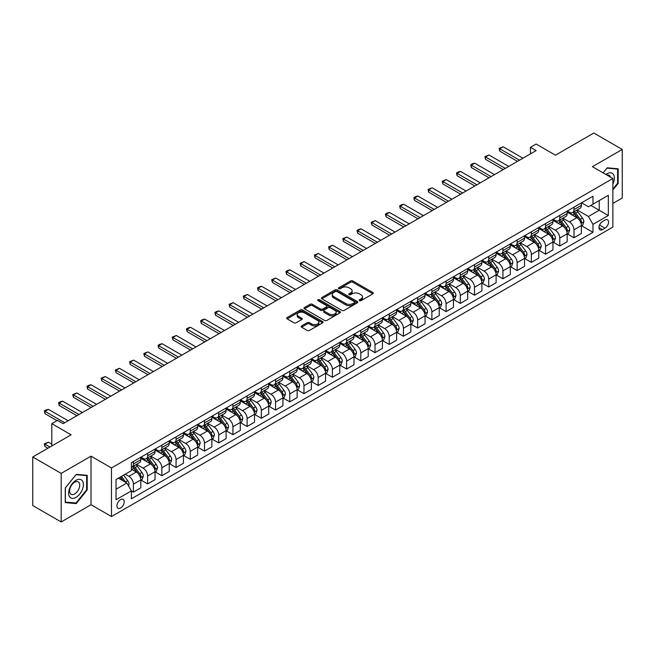 <?xml version="1.0" encoding="UTF-8"?>
<svg xmlns="http://www.w3.org/2000/svg" width="655" height="655" viewBox="0 0 655 655"><rect width="100%" height="100%" fill="white"/><g stroke="black" fill="none" stroke-linecap="round" stroke-linejoin="round"><path stroke-width="0.98" d="M359.48 300.67A1.105 0.639 0 0 0 361.044 300.67L372.9 293.825A1.58 0.909 0 0 0 373.358 293.178A1.58 0.909 0 0 0 372.9 292.539L352.816 280.938A1.58 0.909 0 0 0 350.581 280.938L338.725 287.782A1.105 0.639 0 0 0 338.398 288.233A1.105 0.639 0 0 0 338.725 288.691A1.105 0.639 0 0 0 340.289 288.691L341.82 287.799A5.052 2.915 0 0 1 348.959 287.799L350.638 288.765A5.052 2.915 0 0 1 352.112 290.828A5.052 2.915 0 0 1 350.638 292.891L349.099 293.776A1.105 0.639 0 0 0 348.779 294.226A1.105 0.639 0 0 0 349.099 294.676A1.105 0.639 0 0 0 350.662 294.676L352.202 293.792A5.052 2.915 0 0 1 359.341 293.792L361.011 294.758A5.052 2.915 0 0 1 362.493 296.821A5.052 2.915 0 0 1 361.011 298.885L359.48 299.769A1.105 0.639 0 0 0 359.153 300.219A1.105 0.639 0 0 0 359.48 300.67L359.48 299.769M120.577 508.01A5.142 2.972 120 0 0 123.942 503.474A5.142 2.972 120 0 0 123.148 499.356A5.142 2.972 120 0 0 120.577 499.609A5.142 2.972 120 0 0 117.22 504.145A5.142 2.972 120 0 0 118.006 508.264A5.142 2.972 120 0 0 120.577 508.01M301.587 325.912A1.58 0.909 0 0 0 301.128 326.558A1.58 0.909 0 0 0 301.587 327.197L307.228 330.456A1.58 0.909 0 0 0 309.455 330.456L322.628 322.849A1.58 0.909 0 0 0 323.087 322.211A1.58 0.909 0 0 0 322.628 321.564L302.536 309.962A1.58 0.909 0 0 0 300.301 309.962L287.136 317.569A1.58 0.909 0 0 0 286.677 318.215A1.58 0.909 0 0 0 287.136 318.854L293.948 322.784A1.58 0.909 0 0 0 296.175 322.784L301.808 319.534A1.58 0.909 0 0 0 302.274 318.887A1.58 0.909 0 0 0 301.808 318.248L298.434 316.299A4.225 2.44 0 0 1 297.198 314.572A4.225 2.44 0 0 1 299.802 312.32A4.225 2.44 0 0 1 304.403 312.853L317.634 320.483A4.225 2.44 0 0 1 318.87 322.211A4.225 2.44 0 0 1 316.259 324.462A4.225 2.44 0 0 1 311.657 323.93L309.455 322.661A1.58 0.909 0 0 0 307.228 322.661L301.587 325.912L301.587 327.197M612.867 203.443L622.25 198.023L622.25 149.446L593.823 133.039L555.456 155.194L536.126 144.034L530.444 147.318L536.126 150.601L63.167 423.662L57.476 420.379L51.794 423.662L51.794 445.981M61.177 473.385L61.177 521.961L91.02 504.727L91.02 456.158L61.177 473.385L32.75 456.977L71.125 434.822L51.794 423.662M91.02 456.158L111.481 467.973L612.867 178.496L612.867 227.072L111.481 516.541L111.481 467.973M622.25 149.446L592.407 166.681L612.867 178.496M341.935 310.421A1.58 0.909 0 0 0 344.162 310.421L357.335 302.815A1.58 0.909 0 0 0 357.794 302.168A1.58 0.909 0 0 0 357.335 301.529L337.243 289.928A1.58 0.909 0 0 0 335.008 289.928L321.842 297.534A1.58 0.909 0 0 0 321.384 298.172A1.58 0.909 0 0 0 321.842 298.819L341.935 310.421M318.436 300.907A1.105 0.639 0 0 1 319.558 301.063L319.558 299.753L339.978 311.543A1.58 0.909 0 0 1 340.444 312.189A1.58 0.909 0 0 1 339.978 312.836L326.812 320.434A1.58 0.909 0 0 1 324.577 320.434L304.493 308.841L310.126 305.607L310.126 304.297L304.493 307.547A1.58 0.909 0 0 0 304.026 308.194A1.58 0.909 0 0 0 304.493 308.841L304.493 307.547M310.126 305.607A1.58 0.909 0 0 1 312.361 305.607L312.361 304.297A1.58 0.909 0 0 0 310.126 304.297M312.361 304.297L320.508 308.996A1.58 0.909 0 0 0 322.735 308.996L326.477 306.843A1.58 0.909 0 0 0 326.935 306.196A1.58 0.909 0 0 0 326.477 305.549L317.994 300.653A1.105 0.639 0 0 1 317.667 300.203A1.105 0.639 0 0 1 318.355 299.613A1.105 0.639 0 0 1 319.558 299.753M61.177 521.961L32.75 505.554L32.75 456.977M605.024 220.047L602.526 221.488A4.986 2.874 120 0 0 599.268 225.885A4.986 2.874 120 0 0 600.029 229.88A4.986 2.874 120 0 0 602.526 229.627L605.024 228.186A4.986 2.874 120 0 0 608.282 223.797A4.986 2.874 120 0 0 607.521 219.802A4.986 2.874 120 0 0 605.024 220.047M581.55 202.813L588.427 206.784L592.971 204.163L592.971 196.222L131.377 462.717L131.377 470.658L116.033 479.525L116.033 499.74L131.377 490.882L131.377 498.823L592.971 232.32L592.971 224.378L588.427 216.502L577.12 209.977M592.971 204.163L608.323 195.296L608.323 215.52L592.971 224.378M91.02 504.727L111.481 516.541M530.444 147.318L530.444 153.884M590.81 205.408L599.227 210.263L599.227 200.553L608.323 195.296M588.427 216.502L599.227 210.263L608.323 215.52M116.033 489.236L126.833 483.005L118.416 478.142M131.377 490.947L133.423 492.126L133.423 484.184A6.435 3.717 -120 0 0 128.879 476.308L125.236 474.204M133.423 492.126L140.817 487.86L140.817 479.918A6.435 3.717 -120 0 0 136.265 472.042L131.377 469.217M140.989 480.082L147.637 483.922L147.637 475.98A6.435 3.717 -120 0 0 143.093 468.104L136.559 464.329M147.637 483.922L155.03 479.656L155.03 471.715A6.435 3.717 -120 0 0 150.478 463.838L140.817 458.254M155.194 471.878L161.851 475.718L161.851 467.776A6.435 3.717 -120 0 0 157.298 459.9L150.773 456.126M161.851 475.718L169.236 471.453L169.236 463.511A6.435 3.717 -120 0 0 164.692 455.626L155.03 450.05M169.408 463.675L176.064 467.514L176.064 459.564A6.435 3.717 -120 0 0 171.512 451.688L164.986 447.922M176.064 467.514L183.449 463.241L183.449 455.299A6.435 3.717 -120 0 0 178.905 447.422L169.236 441.847M183.621 455.462L190.269 459.302L190.269 451.36A6.435 3.717 -120 0 0 185.725 443.484L179.192 439.718M190.269 459.302L197.663 455.037L197.663 447.095A6.435 3.717 -120 0 0 193.11 439.218L183.449 433.643M197.835 447.259L204.483 451.099L204.483 443.157A6.435 3.717 -120 0 0 199.939 435.28L193.405 431.514M204.483 451.099L211.876 446.833L211.876 438.891A6.435 3.717 -120 0 0 207.324 431.015L197.663 425.439M212.048 439.055L218.696 442.895L218.696 434.953A6.435 3.717 -120 0 0 214.144 427.076L207.619 423.31M218.696 442.895L226.09 438.629L226.09 430.687A6.435 3.717 -120 0 0 221.537 422.811L211.876 417.227M226.253 430.851L232.91 434.691L232.91 426.749A6.435 3.717 -120 0 0 228.358 418.873L221.832 415.098M232.91 434.691L240.295 430.425L240.295 422.483A6.435 3.717 -120 0 0 235.751 414.607L226.09 409.023M240.467 422.647L247.115 426.487L247.115 418.545A6.435 3.717 -120 0 0 242.571 410.669L236.037 406.894M247.115 426.487L254.508 422.221L254.508 414.279A6.435 3.717 -120 0 0 249.964 406.403L240.295 400.819M254.68 414.443L261.329 418.283L261.329 410.341A6.435 3.717 -120 0 0 256.785 402.465L250.251 398.69M261.329 418.283L268.722 414.017L268.722 406.075A6.435 3.717 -120 0 0 264.17 398.191L254.508 392.615M268.894 406.239L275.542 410.079L275.542 402.129A6.435 3.717 -120 0 0 270.998 394.253L264.464 390.486M275.542 410.079L282.935 405.805L282.935 397.863A6.435 3.717 -120 0 0 278.383 389.987L268.722 384.411M283.099 398.027L289.756 401.867L289.756 393.925A6.435 3.717 -120 0 0 285.203 386.049L278.678 382.283M289.756 401.867L297.141 397.601L297.141 389.659A6.435 3.717 -120 0 0 292.597 381.783L282.935 376.207M297.313 389.823L303.969 393.663L303.969 385.721A6.435 3.717 -120 0 0 299.417 377.845L292.891 374.079M303.969 393.663L311.354 389.398L311.354 381.456A6.435 3.717 -120 0 0 306.81 373.579L297.141 368.004M311.526 381.619L318.174 385.459L318.174 377.517A6.435 3.717 -120 0 0 313.63 369.641L307.097 365.875M318.174 385.459L325.568 381.194L325.568 373.252A6.435 3.717 -120 0 0 321.015 365.375L311.354 359.791M325.74 373.415L332.388 377.255L332.388 369.314A6.435 3.717 -120 0 0 327.844 361.437L321.31 357.663M332.388 377.255L339.781 372.99L339.781 365.048A6.435 3.717 -120 0 0 335.229 357.171L325.568 351.588M339.953 365.212L346.601 369.052L346.601 361.11A6.435 3.717 -120 0 0 342.049 353.233L335.524 349.459M346.601 369.052L353.987 364.786L353.987 356.844A6.435 3.717 -120 0 0 349.442 348.968L339.781 343.384M354.159 357.008L360.815 360.848L360.815 352.906A6.435 3.717 -120 0 0 356.263 345.029L349.737 341.255M360.815 360.848L368.2 356.582L368.2 348.64A6.435 3.717 -120 0 0 363.656 340.756L353.987 335.18M368.372 348.804L375.02 352.644L375.02 344.702A6.435 3.717 -120 0 0 370.476 336.817L363.943 333.051M375.02 352.644L382.414 348.37L382.414 340.428A6.435 3.717 -120 0 0 377.869 332.552L368.2 326.976M382.585 340.592L389.234 344.432L389.234 336.49A6.435 3.717 -120 0 0 384.69 328.613L378.156 324.847M389.234 344.432L396.627 340.166L396.627 332.224A6.435 3.717 -120 0 0 392.075 324.348L382.414 318.772M396.799 332.388L403.447 336.228L403.447 328.286A6.435 3.717 -120 0 0 398.903 320.41L392.37 316.643M403.447 336.228L410.841 331.962L410.841 324.02A6.435 3.717 -120 0 0 406.288 316.144L396.627 310.568M411.004 324.184L417.661 328.024L417.661 320.082A6.435 3.717 -120 0 0 413.108 312.206L406.583 308.44M417.661 328.024L425.046 323.758L425.046 315.816A6.435 3.717 -120 0 0 420.502 307.94L410.841 302.356M425.218 315.98L431.874 319.82L431.874 311.878A6.435 3.717 -120 0 0 427.322 304.002L420.797 300.227M431.874 319.82L439.259 315.554L439.259 307.613A6.435 3.717 -120 0 0 434.715 299.736L425.046 294.152M439.431 307.776L446.08 311.616L446.08 303.674A6.435 3.717 -120 0 0 441.535 295.798L435.002 292.024M446.08 311.616L453.473 307.351L453.473 299.409A6.435 3.717 -120 0 0 448.921 291.532L439.259 285.948M453.645 299.572L460.293 303.412L460.293 295.471A6.435 3.717 -120 0 0 455.749 287.594L449.215 283.82M460.293 303.412L467.686 299.147L467.686 291.205A6.435 3.717 -120 0 0 463.134 283.32L453.473 277.745M467.858 291.369L474.507 295.209L474.507 287.267A6.435 3.717 -120 0 0 469.954 279.382L463.429 275.616M474.507 295.209L481.892 290.935L481.892 282.993A6.435 3.717 -120 0 0 477.348 275.116L467.686 269.541M482.064 283.156L488.72 286.996L488.72 279.055A6.435 3.717 -120 0 0 484.168 271.178L477.642 267.412M488.72 286.996L496.105 282.731L496.105 274.789A6.435 3.717 -120 0 0 491.561 266.912L481.892 261.337M496.277 274.953L502.925 278.793L502.925 270.851A6.435 3.717 -120 0 0 498.381 262.974L491.848 259.208M502.925 278.793L510.319 274.527L510.319 266.585A6.435 3.717 -120 0 0 505.775 258.709L496.105 253.133M510.491 266.749L517.139 270.589L517.139 262.647A6.435 3.717 -120 0 0 512.595 254.77L506.061 251.004M517.139 270.589L524.532 266.323L524.532 258.381A6.435 3.717 -120 0 0 519.98 250.505L510.319 244.921M524.704 258.545L531.352 262.385L531.352 254.443A6.435 3.717 -120 0 0 526.808 246.567L520.275 242.792M531.352 262.385L538.746 258.119L538.746 250.177A6.435 3.717 -120 0 0 534.193 242.301L524.532 236.717M538.909 250.341L545.566 254.181L545.566 246.239A6.435 3.717 -120 0 0 541.014 238.363L534.488 234.588M545.566 254.181L552.951 249.915L552.951 241.973A6.435 3.717 -120 0 0 548.407 234.097L538.746 228.513M553.123 242.137L559.779 245.977L559.779 238.035A6.435 3.717 -120 0 0 555.227 230.159L548.702 226.384M559.779 245.977L567.164 241.711L567.164 233.769A6.435 3.717 -120 0 0 562.62 225.885L552.951 220.309M567.336 233.933L573.985 237.773L573.985 229.831A6.435 3.717 -120 0 0 569.441 221.947L562.907 218.18M573.985 237.773L581.378 233.507L581.378 225.557A6.435 3.717 -120 0 0 576.826 217.681L567.164 212.105M567.336 211.025L569.441 212.236A6.435 3.717 -120 0 0 572.658 212.556A6.435 3.717 -120 0 0 573.985 209.608L573.985 207.185M553.123 219.228L555.227 220.44A6.435 3.717 -120 0 0 558.445 220.76A6.435 3.717 -120 0 0 559.779 217.812L559.779 215.389M538.909 227.432L541.014 228.644A6.435 3.717 -120 0 0 544.231 228.963A6.435 3.717 -120 0 0 545.566 226.016L545.566 223.592M524.704 235.636L526.808 236.848A6.435 3.717 -120 0 0 530.018 237.167A6.435 3.717 -120 0 0 531.352 234.228L531.352 231.796M510.491 243.84L512.595 245.052A6.435 3.717 -120 0 0 515.812 245.371A6.435 3.717 -120 0 0 517.139 242.432L517.139 240M496.277 252.044L498.381 253.264A6.435 3.717 -120 0 0 501.599 253.583A6.435 3.717 -120 0 0 502.925 250.636L502.925 248.204M482.064 260.248L484.168 261.468A6.435 3.717 -120 0 0 487.385 261.787A6.435 3.717 -120 0 0 488.72 258.84L488.72 256.408M467.858 268.46L469.954 269.672A6.435 3.717 -120 0 0 473.172 269.991A6.435 3.717 -120 0 0 474.507 267.043L474.507 264.62M453.645 276.664L455.749 277.876A6.435 3.717 -120 0 0 458.958 278.195A6.435 3.717 -120 0 0 460.293 275.247L460.293 272.824M439.431 284.868L441.535 286.079A6.435 3.717 -120 0 0 444.753 286.399A6.435 3.717 -120 0 0 446.08 283.451L446.08 281.028M425.218 293.072L427.322 294.283A6.435 3.717 -120 0 0 430.54 294.603A6.435 3.717 -120 0 0 431.874 291.663L431.874 289.232M411.004 301.275L413.108 302.487A6.435 3.717 -120 0 0 416.326 302.806A6.435 3.717 -120 0 0 417.661 299.867L417.661 297.435M396.799 309.479L398.903 310.699A6.435 3.717 -120 0 0 402.113 311.019A6.435 3.717 -120 0 0 403.447 308.071L403.447 305.639M382.585 317.683L384.69 318.903A6.435 3.717 -120 0 0 387.907 319.222A6.435 3.717 -120 0 0 389.234 316.275L389.234 313.843M368.372 325.895L370.476 327.107A6.435 3.717 -120 0 0 373.694 327.426A6.435 3.717 -120 0 0 375.02 324.479L375.02 322.055M354.159 334.099L356.263 335.311A6.435 3.717 -120 0 0 359.48 335.63A6.435 3.717 -120 0 0 360.815 332.683L360.815 330.259M339.953 342.303L342.049 343.515A6.435 3.717 -120 0 0 345.267 343.834A6.435 3.717 -120 0 0 346.601 340.887L346.601 338.463M325.74 350.507L327.844 351.719A6.435 3.717 -120 0 0 331.053 352.038A6.435 3.717 -120 0 0 332.388 349.099L332.388 346.667M311.526 358.711L313.63 359.923A6.435 3.717 -120 0 0 316.848 360.242A6.435 3.717 -120 0 0 318.174 357.302L318.174 354.871M297.313 366.915L299.417 368.135A6.435 3.717 -120 0 0 302.635 368.446A6.435 3.717 -120 0 0 303.969 365.506L303.969 363.075M283.099 375.118L285.203 376.338A6.435 3.717 -120 0 0 288.421 376.658A6.435 3.717 -120 0 0 289.756 373.71L289.756 371.279M268.894 383.331L270.998 384.542A6.435 3.717 -120 0 0 274.208 384.862A6.435 3.717 -120 0 0 275.542 381.914L275.542 379.491M254.68 391.534L256.785 392.746A6.435 3.717 -120 0 0 260.002 393.065A6.435 3.717 -120 0 0 261.329 390.118L261.329 387.694M240.467 399.738L242.571 400.95A6.435 3.717 -120 0 0 245.789 401.269A6.435 3.717 -120 0 0 247.115 398.322L247.115 395.898M226.253 407.942L228.358 409.154A6.435 3.717 -120 0 0 231.575 409.473A6.435 3.717 -120 0 0 232.91 406.534L232.91 404.102M212.048 416.146L214.144 417.358A6.435 3.717 -120 0 0 217.362 417.677A6.435 3.717 -120 0 0 218.696 414.738L218.696 412.306M197.835 424.35L199.939 425.57A6.435 3.717 -120 0 0 203.148 425.881A6.435 3.717 -120 0 0 204.483 422.942L204.483 420.51M183.621 432.554L185.725 433.774A6.435 3.717 -120 0 0 188.943 434.093A6.435 3.717 -120 0 0 190.269 431.146L190.269 428.714M169.408 440.766L171.512 441.978A6.435 3.717 -120 0 0 174.729 442.297A6.435 3.717 -120 0 0 176.064 439.349L176.064 436.926M155.194 448.97L157.298 450.182A6.435 3.717 -120 0 0 160.516 450.501A6.435 3.717 -120 0 0 161.851 447.553L161.851 445.13M140.989 457.174L143.093 458.385A6.435 3.717 -120 0 0 146.302 458.705A6.435 3.717 -120 0 0 147.637 455.757L147.637 453.334M581.55 225.721L592.971 232.32M572.658 212.556L580.043 208.29A6.435 3.717 -120 0 0 581.378 205.343L581.378 202.911M558.445 220.76L565.83 216.494A6.435 3.717 -120 0 0 567.164 213.546L567.164 211.123M544.231 228.963L551.625 224.698A6.435 3.717 -120 0 0 552.951 221.75L552.951 219.327M530.018 237.167L537.411 232.902A6.435 3.717 -120 0 0 538.746 229.962L538.746 227.531M515.812 245.371L523.198 241.106A6.435 3.717 -120 0 0 524.532 238.166L524.532 235.734M501.599 253.583L508.984 249.309A6.435 3.717 -120 0 0 510.319 246.37L510.319 243.938M487.385 261.787L494.779 257.521A6.435 3.717 -120 0 0 496.105 254.574L496.105 252.142M473.172 269.991L480.565 265.725A6.435 3.717 -120 0 0 481.892 262.778L481.892 260.346M458.958 278.195L466.352 273.929A6.435 3.717 -120 0 0 467.686 270.982L467.686 268.558M444.753 286.399L452.138 282.133A6.435 3.717 -120 0 0 453.473 279.186L453.473 276.762M430.54 294.603L437.925 290.337A6.435 3.717 -120 0 0 439.259 287.398L439.259 284.966M416.326 302.806L423.719 298.541A6.435 3.717 -120 0 0 425.046 295.601L425.046 293.17M402.113 311.019L409.506 306.745A6.435 3.717 -120 0 0 410.841 303.805L410.841 301.374M387.907 319.222L395.293 314.957A6.435 3.717 -120 0 0 396.627 312.009L396.627 309.578M373.694 327.426L381.079 323.161A6.435 3.717 -120 0 0 382.414 320.213L382.414 317.781M359.48 335.63L366.874 331.365A6.435 3.717 -120 0 0 368.2 328.417L368.2 325.994M345.267 343.834L352.66 339.568A6.435 3.717 -120 0 0 353.987 336.621L353.987 334.197M331.053 352.038L338.447 347.772A6.435 3.717 -120 0 0 339.781 344.833L339.781 342.401M316.848 360.242L324.233 355.976A6.435 3.717 -120 0 0 325.568 353.037L325.568 350.605M302.635 368.446L310.02 364.18A6.435 3.717 -120 0 0 311.354 361.241L311.354 358.809M288.421 376.658L295.814 372.392A6.435 3.717 -120 0 0 297.141 369.445L297.141 367.013M274.208 384.862L281.601 380.596A6.435 3.717 -120 0 0 282.935 377.648L282.935 375.217M260.002 393.065L267.387 388.8A6.435 3.717 -120 0 0 268.722 385.852L268.722 383.429M245.789 401.269L253.174 397.004A6.435 3.717 -120 0 0 254.508 394.056L254.508 391.633M231.575 409.473L238.969 405.208A6.435 3.717 -120 0 0 240.295 402.26L240.295 399.837M217.362 417.677L224.755 413.411A6.435 3.717 -120 0 0 226.09 410.472L226.09 408.04M203.148 425.881L210.542 421.615A6.435 3.717 -120 0 0 211.876 418.676L211.876 416.244M188.943 434.093L196.328 429.827A6.435 3.717 -120 0 0 197.663 426.88L197.663 424.448M174.729 442.297L182.115 438.031A6.435 3.717 -120 0 0 183.449 435.084L183.449 432.652M160.516 450.501L167.909 446.235A6.435 3.717 -120 0 0 169.236 443.288L169.236 440.864M146.302 458.705L153.696 454.439A6.435 3.717 -120 0 0 155.03 451.492L155.03 449.068M131.377 467.171A6.435 3.717 -120 0 0 132.097 466.909L139.482 462.643A6.435 3.717 -120 0 0 140.817 459.695L140.817 457.272M132.097 466.909A6.435 3.717 -120 0 0 133.423 463.969L133.423 461.538M126.833 483.005L131.377 490.882M612.867 189.991L618.156 183.416L618.156 168.785L607.185 167.803L603.116 172.863L606.956 168.13L617.591 169.08L617.591 183.253L612.867 189.123M65.263 502.622L76.234 503.605L87.205 489.956L87.205 475.325L76.234 474.343L65.263 487.991L65.263 502.622M617.591 183.089L618.156 183.416M86.64 489.629L87.205 489.956M75.079 502.934L76.234 503.605M359.923 300.825L361.011 300.195A5.052 2.915 0 0 0 362.493 298.131L362.493 296.821M352.112 290.828L352.112 292.146A5.052 2.915 0 0 1 350.638 294.201L349.541 294.832M372.875 293.841L352.816 282.256A1.58 0.909 0 0 0 350.581 282.256L339.167 288.847M357.311 302.823L337.243 291.238A1.58 0.909 0 0 0 335.008 291.238L321.867 298.836M354.543 302.618A1.105 0.639 0 0 0 354.863 302.168A1.105 0.639 0 0 0 354.543 301.718L336.907 291.54A1.105 0.639 0 0 0 335.344 291.54L333.731 292.474A5.052 2.915 0 0 0 332.249 294.537A5.052 2.915 0 0 0 333.731 296.6L345.783 303.552A5.052 2.915 0 0 0 352.922 303.552L354.543 302.618L354.543 303.936A1.105 0.639 0 0 0 354.863 303.486L354.863 302.168M332.249 294.537L332.249 295.847A5.052 2.915 0 0 0 333.731 297.91L333.731 296.6M354.543 303.936L352.922 304.87A5.052 2.915 0 0 1 345.783 304.87L333.731 297.91M312.361 305.607L320.508 310.314A1.58 0.909 0 0 0 322.735 310.314L326.477 308.153A1.58 0.909 0 0 0 326.935 307.506L326.935 306.196M319.558 301.063L339.953 312.844M328.957 313.876A4.225 2.44 0 0 0 333.559 314.408A4.225 2.44 0 0 0 336.162 312.157A4.225 2.44 0 0 0 334.926 310.429L330.267 307.744A1.58 0.909 0 0 0 328.04 307.744L324.299 309.905A1.58 0.909 0 0 0 323.84 310.544A1.58 0.909 0 0 0 324.299 311.19L328.957 313.876L328.957 315.194A4.225 2.44 0 0 0 333.559 315.718A4.225 2.44 0 0 0 336.162 313.467L336.162 312.157M323.84 310.544L323.84 311.862A1.58 0.909 0 0 0 324.299 312.5L324.299 311.19M328.957 315.194L324.299 312.5M318.87 322.211L318.87 323.521A4.225 2.44 0 0 1 316.259 325.772A4.225 2.44 0 0 1 311.657 325.24L309.455 323.971A1.58 0.909 0 0 0 307.228 323.971L301.611 327.213M297.198 314.572L297.198 315.882A4.225 2.44 0 0 0 298.434 317.61L298.434 316.299M301.791 319.55L298.434 317.61M322.604 322.866L302.536 311.281A1.58 0.909 0 0 0 300.301 311.281L287.16 318.87M581.378 225.819L582.745 225.033L583.875 221.75A4.258 2.456 -120 0 0 582.516 218.123L577.874 211.925A12.298 7.099 -120 0 0 576.531 210.32M571.913 214.84A12.298 7.099 -120 0 0 569.392 212.212M580.985 223.216L581.575 221.939A4.258 2.456 -120 0 0 580.355 219.376L575.712 213.17A12.298 7.099 -120 0 0 574.37 211.565M573.223 212.228A10.21 5.895 60 0 1 574.902 214.128L578.832 219.376M573.002 212.351A12.298 7.099 60 0 1 574.345 213.956L577.44 218.082M519.53 160.18L499.749 148.759L499.749 151.125L499.118 148.398L503.155 146.794L522.936 158.215M517.483 161.367L499.749 151.125M503.155 146.794L499.749 148.759L499.118 148.398M567.164 234.031L568.532 233.237L569.67 229.962A4.258 2.456 -120 0 0 568.303 226.327L563.66 220.129A12.298 7.099 -120 0 0 562.317 218.524M557.7 223.052A12.298 7.099 -120 0 0 555.178 220.416M566.78 231.42L567.369 230.142A4.258 2.456 -120 0 0 566.149 227.58L561.499 221.374A12.298 7.099 -120 0 0 560.156 219.769M559.018 220.432A10.21 5.895 60 0 1 560.688 222.332L564.618 227.58M558.797 220.555A12.298 7.099 60 0 1 560.14 222.168L563.226 226.286M552.951 242.235L554.318 241.449L555.456 238.166A4.258 2.456 -120 0 0 554.097 234.539L549.447 228.333A12.298 7.099 -120 0 0 548.104 226.728M543.486 231.256A12.298 7.099 -120 0 0 540.973 228.62M552.566 239.624L553.156 238.346A4.258 2.456 -120 0 0 551.936 235.784L547.285 229.577A12.298 7.099 -120 0 0 545.951 227.973M544.804 228.636A10.21 5.895 60 0 1 546.475 230.544L550.413 235.792M544.583 228.759A12.298 7.099 60 0 1 545.926 230.372L549.013 234.49M538.746 250.439L540.105 249.653L541.243 246.37A4.258 2.456 -120 0 0 539.884 242.743L535.241 236.537A12.298 7.099 -120 0 0 533.899 234.932M529.273 239.46A12.298 7.099 -120 0 0 526.759 236.823M538.353 247.827L538.942 246.55A4.258 2.456 -120 0 0 537.722 243.987L533.08 237.79A12.298 7.099 -120 0 0 531.737 236.177M530.591 236.84A10.21 5.895 60 0 1 532.269 238.748L536.199 243.996M530.37 236.963A12.298 7.099 60 0 1 531.713 238.576L534.799 242.694M505.316 168.384L485.535 156.963L485.535 159.329L484.905 156.602L488.941 154.998L508.73 166.419M503.269 169.571L485.535 159.329M488.941 154.998L485.535 156.963L484.905 156.602M491.103 176.596L471.322 165.175L471.322 167.533L470.699 164.814L472.402 163.824L474.736 163.201L494.517 174.623M489.056 177.775L471.322 167.533M474.736 163.201L471.322 165.175L470.699 164.814M476.889 184.8L457.108 173.378L457.108 175.736L456.486 173.018L458.189 172.028L460.522 171.405L480.303 182.827M474.85 185.979L457.108 175.736M460.522 171.405L457.108 173.378L456.486 173.018M524.532 258.643L525.891 257.857L527.029 254.574A4.258 2.456 -120 0 0 525.67 250.947L521.028 244.741A12.298 7.099 -120 0 0 519.685 243.136M515.067 247.664A12.298 7.099 -120 0 0 512.546 245.027M524.139 256.031L524.729 254.754A4.258 2.456 -120 0 0 523.509 252.191L518.866 245.993A12.298 7.099 -120 0 0 517.524 244.381M516.377 245.044A10.21 5.895 60 0 1 518.056 246.951L521.986 252.2M516.156 245.175A12.298 7.099 60 0 1 517.499 246.779L520.594 250.898M462.684 193.004L442.903 181.582L442.903 183.949L442.272 181.222L446.309 179.609L466.09 191.031M460.637 194.183L442.903 183.949M446.309 179.609L442.903 181.582L442.272 181.222M612.867 184.014A10.447 6.034 120 0 0 613.358 174.345A10.447 6.034 120 0 0 605.9 174.467M610.476 177.112A7.156 4.135 120 0 0 609.993 176.072A7.156 4.135 120 0 0 609.191 175.327A7.156 4.135 120 0 0 607.005 175.106M616.887 168.671L617.591 169.08M76.013 480.311A10.447 6.034 120 0 0 68.619 493.109A10.447 6.034 120 0 0 76.013 497.374A10.447 6.034 120 0 0 83.398 484.577A10.447 6.034 120 0 0 76.013 480.311M74.662 482.227A7.156 4.135 120 0 0 69.987 488.532A7.156 4.135 120 0 0 71.084 494.263A7.156 4.135 120 0 0 74.662 493.911A7.156 4.135 120 0 0 79.337 487.607A7.156 4.135 120 0 0 78.24 481.867A7.156 4.135 120 0 0 74.662 482.227M86.64 489.793L76.013 503.015L65.377 502.066L65.377 487.893L76.013 474.67L86.64 475.62L86.64 489.793M85.936 475.211L86.64 475.62M510.319 266.847L511.686 266.061L512.816 262.778A4.258 2.456 -120 0 0 511.457 259.151L506.814 252.953A12.298 7.099 -120 0 0 505.472 251.34M500.854 255.868A12.298 7.099 -120 0 0 498.332 253.231M509.934 264.235L510.523 262.958A4.258 2.456 -120 0 0 509.303 260.395L504.653 254.197A12.298 7.099 -120 0 0 503.31 252.593M502.164 253.248A10.21 5.895 60 0 1 503.842 255.155L507.772 260.403M501.951 253.379A12.298 7.099 60 0 1 503.294 254.983L506.38 259.11M496.105 275.051L497.473 274.265L498.611 270.982A4.258 2.456 -120 0 0 497.251 267.355L492.601 261.157A12.298 7.099 -120 0 0 491.258 259.544M486.64 264.071A12.298 7.099 -120 0 0 484.119 261.435M495.72 272.447L496.31 271.162A4.258 2.456 -120 0 0 495.09 268.599L490.439 262.401A12.298 7.099 -120 0 0 489.097 260.796M487.959 261.451A10.21 5.895 60 0 1 489.629 263.359L493.567 268.607M487.738 261.582A12.298 7.099 60 0 1 489.08 263.187L492.167 267.314M481.892 283.255L483.259 282.469L484.397 279.186A4.258 2.456 -120 0 0 483.038 275.558L478.387 269.361A12.298 7.099 -120 0 0 477.053 267.756M472.427 272.275A12.298 7.099 -120 0 0 469.913 269.647M481.507 280.651L482.096 279.374A4.258 2.456 -120 0 0 480.876 276.811L476.234 270.605A12.298 7.099 -120 0 0 474.891 269M473.745 269.663A10.21 5.895 60 0 1 475.424 271.563L479.354 276.811M473.524 269.786A12.298 7.099 60 0 1 474.867 271.391L477.953 275.518M467.686 291.467L469.046 290.673L470.184 287.398A4.258 2.456 -120 0 0 468.824 283.762L464.182 277.564A12.298 7.099 -120 0 0 462.839 275.96M458.213 280.487A12.298 7.099 -120 0 0 455.7 277.851M467.293 288.855L467.883 287.578A4.258 2.456 -120 0 0 466.663 285.015L462.021 278.809A12.298 7.099 -120 0 0 460.678 277.204M459.532 277.867A10.21 5.895 60 0 1 461.21 279.767L465.14 285.015M459.311 277.99A12.298 7.099 60 0 1 460.653 279.603L463.74 283.721M453.473 299.671L454.84 298.885L455.97 295.601A4.258 2.456 -120 0 0 454.611 291.974L449.969 285.768A12.298 7.099 -120 0 0 448.626 284.164M444.008 288.691A12.298 7.099 -120 0 0 441.486 286.055M453.088 297.059L453.669 295.782A4.258 2.456 -120 0 0 452.449 293.219L447.807 287.013A12.298 7.099 -120 0 0 446.464 285.408M445.318 286.071A10.21 5.895 60 0 1 446.997 287.979L450.927 293.227M445.105 286.194A12.298 7.099 60 0 1 446.44 287.807L449.535 291.925M448.47 201.208L428.689 189.786L428.689 192.152L428.059 189.426L432.095 187.821L451.884 199.235M446.423 202.387L428.689 192.152M432.095 187.821L428.689 189.786L428.059 189.426M434.257 209.412L414.476 197.99L414.476 200.356L413.854 197.63L415.557 196.647L417.89 196.025L437.671 207.447M432.21 210.591L414.476 200.356M417.89 196.025L414.476 197.99L413.854 197.63M420.043 217.616L400.262 206.194L400.262 208.56L399.64 205.834L401.343 204.851L403.677 204.229L423.458 215.651M417.996 218.803L400.262 208.56M403.677 204.229L400.262 206.194L399.64 205.834M405.838 225.819L386.049 214.398L386.049 216.764L385.427 214.038L387.13 213.055L389.463 212.433L409.244 223.854M403.791 227.007L386.049 216.764M389.463 212.433L386.049 214.398L385.427 214.038M391.625 234.031L371.844 222.61L371.844 224.968L371.213 222.25L375.25 220.637L395.031 232.058M389.578 235.21L371.844 224.968M375.25 220.637L371.844 222.61L371.213 222.25M439.259 307.875L440.627 307.089L441.765 303.805A4.258 2.456 -120 0 0 440.406 300.178L435.755 293.972A12.298 7.099 -120 0 0 434.412 292.367M429.795 296.895A12.298 7.099 -120 0 0 427.273 294.259M438.875 305.263L439.464 303.985A4.258 2.456 -120 0 0 438.244 301.423L433.594 295.225A12.298 7.099 -120 0 0 432.251 293.612M431.113 294.275A10.21 5.895 60 0 1 432.783 296.183L436.713 301.431M430.892 294.398A12.298 7.099 60 0 1 432.234 296.011L435.321 300.129M377.411 242.235L357.63 230.814L357.63 233.172L357 230.454L358.711 229.463L361.036 228.841L380.825 240.262M375.364 243.414L357.63 233.172M361.036 228.841L357.63 230.814L357 230.454M425.046 316.078L426.413 315.292L427.551 312.009A4.258 2.456 -120 0 0 426.192 308.382L421.542 302.176A12.298 7.099 -120 0 0 420.199 300.571M415.581 305.099A12.298 7.099 -120 0 0 413.068 302.463M424.661 313.467L425.251 312.189A4.258 2.456 -120 0 0 424.031 309.627L419.388 303.429A12.298 7.099 -120 0 0 418.046 301.816M416.899 302.479A10.21 5.895 60 0 1 418.57 304.387L422.508 309.635M416.678 302.61A12.298 7.099 60 0 1 418.021 304.215L421.108 308.333M363.197 250.439L343.416 239.018L343.416 241.376L342.794 238.657L346.831 237.044L366.612 248.466M361.151 251.618L343.416 241.376M346.831 237.044L343.416 239.018L342.794 238.657M410.841 324.282L412.2 323.496L413.338 320.213A4.258 2.456 -120 0 0 411.979 316.586L407.336 310.388A12.298 7.099 -120 0 0 405.994 308.775M401.368 313.303A12.298 7.099 -120 0 0 398.854 310.666M410.448 321.671L411.037 320.393A4.258 2.456 -120 0 0 409.817 317.831L405.175 311.633A12.298 7.099 -120 0 0 403.832 310.028M402.686 310.683A10.21 5.895 60 0 1 404.364 312.591L408.294 317.839M402.465 310.814A12.298 7.099 60 0 1 403.808 312.419L406.894 316.545M348.984 258.643L329.203 247.222L329.203 249.588L328.581 246.861L332.617 245.257L352.398 256.67M346.945 259.822L329.203 249.588M332.617 245.257L329.203 247.222L328.581 246.861M396.627 332.486L397.986 331.7L399.124 328.417A4.258 2.456 -120 0 0 397.765 324.79L393.123 318.592A12.298 7.099 -120 0 0 391.78 316.979M387.162 321.507A12.298 7.099 -120 0 0 384.641 318.87M396.234 329.883L396.824 328.597A4.258 2.456 -120 0 0 395.604 326.034L390.961 319.837A12.298 7.099 -120 0 0 389.619 318.232M388.472 318.887A10.21 5.895 60 0 1 390.151 320.794L394.081 326.043M388.251 319.018A12.298 7.099 60 0 1 389.594 320.623L392.689 324.749M334.779 266.847L314.998 255.425L314.998 257.792L314.367 255.065L318.404 253.46L338.185 264.882M332.732 268.026L314.998 257.792M318.404 253.46L314.998 255.425L314.367 255.065M382.414 340.69L383.781 339.904L384.911 336.621A4.258 2.456 -120 0 0 383.552 332.994L378.909 326.796A12.298 7.099 -120 0 0 377.567 325.191M372.949 329.711A12.298 7.099 -120 0 0 370.427 327.082M382.029 338.086L382.618 336.809A4.258 2.456 -120 0 0 381.398 334.247L376.748 328.04A12.298 7.099 -120 0 0 375.405 326.436M374.259 327.099A10.21 5.895 60 0 1 375.937 328.998L379.867 334.247M374.046 327.222A12.298 7.099 60 0 1 375.389 328.826L378.475 332.953M320.565 275.051L300.784 263.629L300.784 265.995L300.154 263.269L304.19 261.664L323.979 273.086M318.518 276.238L300.784 265.995M304.19 261.664L300.784 263.629L300.154 263.269M368.2 348.902L369.567 348.108L370.705 344.833A4.258 2.456 -120 0 0 369.346 341.198L364.696 335A12.298 7.099 -120 0 0 363.353 333.395M358.735 337.923A12.298 7.099 -120 0 0 356.214 335.286M367.815 346.29L368.405 345.013A4.258 2.456 -120 0 0 367.185 342.45L362.534 336.244A12.298 7.099 -120 0 0 361.192 334.639M360.053 335.303A10.21 5.895 60 0 1 361.724 337.202L365.662 342.45M359.832 335.425A12.298 7.099 60 0 1 361.175 337.03L364.262 341.157M306.352 283.255L286.571 271.833L286.571 274.199L285.948 271.473L287.651 270.49L289.985 269.868L309.766 281.29M304.305 284.442L286.571 274.199M289.985 269.868L286.571 271.833L285.948 271.473M353.987 357.106L355.354 356.32L356.492 353.037A4.258 2.456 -120 0 0 355.133 349.41L350.482 343.204A12.298 7.099 -120 0 0 349.148 341.599M344.522 346.127A12.298 7.099 -120 0 0 342.008 343.49M353.602 354.494L354.191 353.217A4.258 2.456 -120 0 0 352.971 350.654L348.329 344.448A12.298 7.099 -120 0 0 346.986 342.843M345.84 343.507A10.21 5.895 60 0 1 347.518 345.414L351.448 350.662M345.619 343.629A12.298 7.099 60 0 1 346.962 345.242L350.048 349.361M339.781 365.31L341.14 364.524L342.278 361.241A4.258 2.456 -120 0 0 340.919 357.614L336.277 351.407A12.298 7.099 -120 0 0 334.934 349.803M330.308 354.33A12.298 7.099 -120 0 0 327.795 351.694M339.388 362.698L339.978 361.421A4.258 2.456 -120 0 0 338.758 358.858L334.115 352.66A12.298 7.099 -120 0 0 332.773 351.047M331.627 351.71A10.21 5.895 60 0 1 333.305 353.618L337.235 358.866M331.405 351.833A12.298 7.099 60 0 1 332.748 353.446L335.835 357.565M325.568 373.514L326.935 372.728L328.065 369.445A4.258 2.456 -120 0 0 326.706 365.817L322.063 359.611A12.298 7.099 -120 0 0 320.721 358.007M316.103 362.534A12.298 7.099 -120 0 0 313.581 359.898M325.183 370.902L325.764 369.625A4.258 2.456 -120 0 0 324.544 367.062L319.902 360.864A12.298 7.099 -120 0 0 318.559 359.251M317.413 359.914A10.21 5.895 60 0 1 319.091 361.822L323.021 367.07M317.2 360.045A12.298 7.099 60 0 1 318.535 361.65L321.63 365.768M311.354 381.718L312.722 380.932L313.86 377.648A4.258 2.456 -120 0 0 312.5 374.021L307.85 367.823A12.298 7.099 -120 0 0 306.507 366.21M301.889 370.738A12.298 7.099 -120 0 0 299.368 368.102M310.969 379.106L311.559 377.829A4.258 2.456 -120 0 0 310.339 375.266L305.688 369.068A12.298 7.099 -120 0 0 304.346 367.463M303.208 368.118A10.21 5.895 60 0 1 304.878 370.026L308.808 375.274M302.987 368.249A12.298 7.099 60 0 1 304.329 369.854L307.416 373.98M297.141 389.921L298.508 389.135L299.646 385.852A4.258 2.456 -120 0 0 298.287 382.225L293.636 376.027A12.298 7.099 -120 0 0 292.294 374.414M287.676 378.942A12.298 7.099 -120 0 0 285.162 376.306M296.756 387.318L297.345 386.032A4.258 2.456 -120 0 0 296.125 383.47L291.483 377.272A12.298 7.099 -120 0 0 290.14 375.667M288.994 376.322A10.21 5.895 60 0 1 290.673 378.23L294.603 383.478M288.773 376.453A12.298 7.099 60 0 1 290.116 378.058L293.203 382.184M282.935 398.125L284.295 397.339L285.433 394.056A4.258 2.456 -120 0 0 284.073 390.429L279.431 384.231A12.298 7.099 -120 0 0 278.088 382.618M273.462 387.146A12.298 7.099 -120 0 0 270.949 384.518M282.542 395.522L283.132 394.244A4.258 2.456 -120 0 0 281.912 391.682L277.27 385.476A12.298 7.099 -120 0 0 275.927 383.871M274.781 384.534A10.21 5.895 60 0 1 276.459 386.434L280.389 391.682M274.56 384.657A12.298 7.099 60 0 1 275.902 386.262L278.989 390.388M268.722 406.337L270.081 405.543L271.219 402.26A4.258 2.456 -120 0 0 269.86 398.633L265.218 392.435A12.298 7.099 -120 0 0 263.875 390.83M259.257 395.358A12.298 7.099 -120 0 0 256.735 392.722M268.329 403.726L268.918 402.448A4.258 2.456 -120 0 0 267.698 399.886L263.056 393.68A12.298 7.099 -120 0 0 261.713 392.075M260.567 392.738A10.21 5.895 60 0 1 262.246 394.637L266.176 399.886M260.346 392.861A12.298 7.099 60 0 1 261.689 394.466L264.784 398.592M254.508 414.541L255.876 413.755L257.006 410.472A4.258 2.456 -120 0 0 255.647 406.837L251.004 400.639A12.298 7.099 -120 0 0 249.661 399.034M245.044 403.562A12.298 7.099 -120 0 0 242.522 400.925M254.124 411.93L254.713 410.652A4.258 2.456 -120 0 0 253.493 408.09L248.843 401.883A12.298 7.099 -120 0 0 247.5 400.279M246.354 400.942A10.21 5.895 60 0 1 248.032 402.85L251.962 408.09M246.141 401.065A12.298 7.099 60 0 1 247.484 402.678L250.57 406.796M292.138 291.467L272.357 280.045L272.357 282.403L271.735 279.677L275.771 278.072L295.552 289.494M290.091 292.646L272.357 282.403M275.771 278.072L272.357 280.045L271.735 279.677M277.933 299.671L258.144 288.249L258.144 290.607L257.521 287.889L259.224 286.898L261.558 286.276L281.339 297.697M275.886 300.85L258.144 290.607M261.558 286.276L258.144 288.249L257.521 287.889M263.719 307.875L243.938 296.453L243.938 298.811L243.308 296.093L247.344 294.48L267.125 305.901M261.673 309.054L243.938 298.811M247.344 294.48L243.938 296.453L243.308 296.093M249.506 316.078L229.725 304.657L229.725 307.023L229.094 304.297L233.131 302.684L252.92 314.105M247.459 317.257L229.725 307.023M233.131 302.684L229.725 304.657L229.094 304.297M235.292 324.282L215.511 312.861L215.511 315.227L214.889 312.5L216.592 311.518L218.926 310.896L238.707 322.317M233.245 325.461L215.511 315.227M218.926 310.896L215.511 312.861L214.889 312.5M221.079 332.486L201.298 321.065L201.298 323.431L200.676 320.704L202.379 319.722L204.712 319.1L224.493 330.521M219.04 333.673L201.298 323.431M204.712 319.1L201.298 321.065L200.676 320.704M206.874 340.69L187.093 329.269L187.093 331.635L186.462 328.908L188.165 327.926L190.499 327.303L210.28 338.725M204.827 341.877L187.093 331.635M190.499 327.303L187.093 329.269L186.462 328.908M192.66 348.902L172.879 337.481L172.879 339.839L172.249 337.112L176.285 335.507L196.074 346.929M190.613 350.081L172.879 339.839M176.285 335.507L172.879 337.481L172.249 337.112M240.295 422.745L241.662 421.959L242.8 418.676A4.258 2.456 -120 0 0 241.441 415.049L236.791 408.843A12.298 7.099 -120 0 0 235.448 407.238M230.83 411.766A12.298 7.099 -120 0 0 228.308 409.129M239.91 420.133L240.5 418.856A4.258 2.456 -120 0 0 239.28 416.293L234.629 410.095A12.298 7.099 -120 0 0 233.286 408.483M232.148 409.146A10.21 5.895 60 0 1 233.819 411.053L237.757 416.302M231.927 409.269A12.298 7.099 60 0 1 233.27 410.881L236.357 415M178.447 357.106L158.666 345.684L158.666 348.042L158.043 345.324L159.746 344.334L162.08 343.711L181.861 355.133M176.4 358.285L158.666 348.042M162.08 343.711L158.666 345.684L158.043 345.324M226.09 430.949L227.449 430.163L228.587 426.88A4.258 2.456 -120 0 0 227.228 423.253L222.577 417.047A12.298 7.099 -120 0 0 221.243 415.442M216.617 419.97A12.298 7.099 -120 0 0 214.103 417.333M225.697 428.337L226.286 427.06A4.258 2.456 -120 0 0 225.066 424.497L220.424 418.299A12.298 7.099 -120 0 0 219.081 416.686M217.935 417.35A10.21 5.895 60 0 1 219.613 419.257L223.543 424.505M217.714 417.481A12.298 7.099 60 0 1 219.057 419.085L222.143 423.204M164.233 365.31L144.452 353.888L144.452 356.246L143.83 353.528L147.866 351.915L167.647 363.337M162.186 366.489L144.452 356.246M147.866 351.915L144.452 353.888L143.83 353.528M211.876 439.153L213.235 438.367L214.373 435.084A4.258 2.456 -120 0 0 213.014 431.457L208.372 425.259A12.298 7.099 -120 0 0 207.029 423.646M202.403 428.173A12.298 7.099 -120 0 0 199.89 425.537M211.483 436.541L212.073 435.264A4.258 2.456 -120 0 0 210.853 432.701L206.21 426.503A12.298 7.099 -120 0 0 204.868 424.899M203.721 425.553A10.21 5.895 60 0 1 205.4 427.461L209.33 432.709M203.5 425.684A12.298 7.099 60 0 1 204.843 427.289L207.93 431.416M150.028 373.514L130.239 362.092L130.239 364.458L129.616 361.732L133.653 360.119L153.434 371.541M147.981 374.693L130.239 364.458M133.653 360.119L130.239 362.092L129.616 361.732M197.663 447.357L199.03 446.571L200.16 443.288A4.258 2.456 -120 0 0 198.801 439.661L194.158 433.463A12.298 7.099 -120 0 0 192.816 431.85M188.198 436.377A12.298 7.099 -120 0 0 185.676 433.741M197.278 444.753L197.859 443.468A4.258 2.456 -120 0 0 196.639 440.905L191.997 434.707A12.298 7.099 -120 0 0 190.654 433.102M189.508 433.757A10.21 5.895 60 0 1 191.186 435.665L195.116 440.913M189.295 433.888A12.298 7.099 60 0 1 190.63 435.493L193.724 439.62M135.814 381.718L116.033 370.296L116.033 372.662L115.403 369.936L119.439 368.331L139.22 379.753M133.767 382.897L116.033 372.662M119.439 368.331L116.033 370.296L115.403 369.936M183.449 455.561L184.816 454.775L185.954 451.492A4.258 2.456 -120 0 0 184.595 447.864L179.945 441.667A12.298 7.099 -120 0 0 178.602 440.054M173.984 444.581A12.298 7.099 -120 0 0 171.463 441.953M183.064 452.957L183.654 451.68A4.258 2.456 -120 0 0 182.434 449.117L177.783 442.911A12.298 7.099 -120 0 0 176.441 441.306M175.303 441.969A10.21 5.895 60 0 1 176.973 443.869L180.903 449.117M175.082 442.092A12.298 7.099 60 0 1 176.424 443.697L179.511 447.824M121.601 389.921L101.82 378.5L101.82 380.866L101.189 378.14L105.226 376.535L125.015 387.956M119.554 391.109L101.82 380.866M105.226 376.535L101.82 378.5L101.189 378.14M169.236 463.773L170.603 462.979L171.741 459.695A4.258 2.456 -120 0 0 170.382 456.068L165.731 449.87A12.298 7.099 -120 0 0 164.389 448.266M159.771 452.793A12.298 7.099 -120 0 0 157.257 450.157M168.851 461.161L169.44 459.884A4.258 2.456 -120 0 0 168.22 457.321L163.578 451.115A12.298 7.099 -120 0 0 162.235 449.51M161.089 450.173A10.21 5.895 60 0 1 162.768 452.073L166.697 457.321M160.868 450.296A12.298 7.099 60 0 1 162.211 451.901L165.297 456.027M107.387 398.125L87.606 386.704L87.606 389.07L86.984 386.344L88.687 385.361L91.02 384.739L110.801 396.16M105.34 399.313L87.606 389.07M91.02 384.739L87.606 386.704L86.984 386.344M155.03 471.977L156.389 471.191L157.528 467.907A4.258 2.456 -120 0 0 156.168 464.272L151.526 458.074A12.298 7.099 -120 0 0 150.183 456.469M145.557 460.997A12.298 7.099 -120 0 0 143.044 458.361M154.637 469.365L155.227 468.088A4.258 2.456 -120 0 0 154.007 465.525L149.365 459.319A12.298 7.099 -120 0 0 148.022 457.714M146.876 458.377A10.21 5.895 60 0 1 148.554 460.285L152.484 465.525M146.655 458.5A12.298 7.099 60 0 1 147.997 460.113L151.084 464.231M93.182 406.337L73.393 394.916L73.393 397.274L72.77 394.547L76.807 392.943L96.588 404.364M91.135 407.516L73.393 397.274M76.807 392.943L73.393 394.916L72.77 394.547M140.817 480.18L142.176 479.394L143.314 476.111A4.258 2.456 -120 0 0 141.955 472.484L137.313 466.278A12.298 7.099 -120 0 0 135.97 464.673M140.424 477.569L141.013 476.291A4.258 2.456 -120 0 0 139.793 473.729L135.151 467.531A12.298 7.099 -120 0 0 133.808 465.918M132.662 466.581A10.21 5.895 60 0 1 134.341 468.489L138.27 473.737M132.441 466.704A12.298 7.099 60 0 1 133.784 468.317L136.879 472.435M78.968 414.541L59.187 403.12L59.187 405.478L58.557 402.76L60.26 401.769L62.593 401.147L82.374 412.568M76.922 415.72L59.187 405.478M62.593 401.147L59.187 403.12L58.557 402.76M128.536 485.953L129.101 484.315A4.258 2.456 -120 0 0 127.741 480.688L123.599 475.153M125.973 482.506A4.258 2.456 -120 0 0 125.588 481.933L121.437 476.398M120.373 477.02L123.353 480.991M120.078 477.184L122.6 480.557M51.794 444.139L48.38 442.174L44.974 444.139L49.977 447.029M44.974 446.505L44.343 444.172L44.974 444.139L44.974 446.505L47.93 448.208M44.343 443.779L48.38 442.174M64.755 422.745L44.974 411.324L44.974 413.682L44.343 410.963L46.055 409.973L48.38 409.35L68.169 420.772M57.026 420.641L44.974 413.682M48.38 409.35L44.974 411.324L44.343 410.963M128.879 476.308L136.265 472.042M143.093 468.104L150.478 463.838M157.298 459.9L164.692 455.626M171.512 451.688L178.905 447.422M185.725 443.484L193.11 439.218M199.939 435.28L207.324 431.015M214.144 427.076L221.537 422.811M228.358 418.873L235.751 414.607M242.571 410.669L249.964 406.403M256.785 402.465L264.17 398.191M270.998 394.253L278.383 389.987M285.203 386.049L292.597 381.783M299.417 377.845L306.81 373.579M313.63 369.641L321.015 365.375M327.844 361.437L335.229 357.171M342.049 353.233L349.442 348.968M356.263 345.029L363.656 340.756M370.476 336.817L377.869 332.552M384.69 328.613L392.075 324.348M398.903 320.41L406.288 316.144M413.108 312.206L420.502 307.94M427.322 304.002L434.715 299.736M441.535 295.798L448.921 291.532M455.749 287.594L463.134 283.32M469.954 279.382L477.348 275.116M484.168 271.178L491.561 266.912M498.381 262.974L505.775 258.709M512.595 254.77L519.98 250.505M526.808 246.567L534.193 242.301M541.014 238.363L548.407 234.097M555.227 230.159L562.62 225.885M569.441 221.947L576.826 217.681M573.985 209.608L581.378 205.343M573.985 229.831L581.378 225.557M559.779 238.035L567.164 233.769M559.779 217.812L567.164 213.546M545.566 246.239L552.951 241.973M545.566 226.016L552.951 221.75M531.352 254.443L538.746 250.177M531.352 234.228L538.746 229.962M517.139 262.647L524.532 258.381M517.139 242.432L524.532 238.166M502.925 270.851L510.319 266.585M502.925 250.636L510.319 246.37M488.72 279.055L496.105 274.789M488.72 258.84L496.105 254.574M474.507 287.267L481.892 282.993M474.507 267.043L481.892 262.778M460.293 295.471L467.686 291.205M460.293 275.247L467.686 270.982M446.08 303.674L453.473 299.409M446.08 283.451L453.473 279.186M431.874 311.878L439.259 307.613M431.874 291.663L439.259 287.398M417.661 320.082L425.046 315.816M417.661 299.867L425.046 295.601M403.447 328.286L410.841 324.02M403.447 308.071L410.841 303.805M389.234 336.49L396.627 332.224M389.234 316.275L396.627 312.009M375.02 344.702L382.414 340.428M375.02 324.479L382.414 320.213M360.815 352.906L368.2 348.64M360.815 332.683L368.2 328.417M346.601 361.11L353.987 356.844M346.601 340.887L353.987 336.621M332.388 369.314L339.781 365.048M332.388 349.099L339.781 344.833M318.174 377.517L325.568 373.252M318.174 357.302L325.568 353.037M303.969 385.721L311.354 381.456M303.969 365.506L311.354 361.241M289.756 393.925L297.141 389.659M289.756 373.71L297.141 369.445M275.542 402.129L282.935 397.863M275.542 381.914L282.935 377.648M261.329 410.341L268.722 406.075M261.329 390.118L268.722 385.852M247.115 418.545L254.508 414.279M247.115 398.322L254.508 394.056M232.91 426.749L240.295 422.483M232.91 406.534L240.295 402.26M218.696 434.953L226.09 430.687M218.696 414.738L226.09 410.472M204.483 443.157L211.876 438.891M204.483 422.942L211.876 418.676M190.269 451.36L197.663 447.095M190.269 431.146L197.663 426.88M176.064 459.564L183.449 455.299M176.064 439.349L183.449 435.084M161.851 467.776L169.236 463.511M161.851 447.553L169.236 443.288M147.637 475.98L155.03 471.715M147.637 455.757L155.03 451.492M133.423 484.184L140.817 479.918M133.423 463.969L140.817 459.695M599.571 225.042L605.024 228.186M598.998 227.596L602.526 229.627M361.011 300.195L361.011 298.885M349.099 294.676L349.099 293.776M350.638 294.201L350.638 292.891M338.725 288.691L338.725 287.782M350.581 282.256L350.581 280.938M352.816 282.256L352.816 280.938M372.9 293.825L372.9 292.539M321.842 298.819L321.842 297.534M335.008 291.238L335.008 289.928M337.243 291.238L337.243 289.928M357.335 302.815L357.335 301.529M345.783 304.87L345.783 303.552M352.922 304.87L352.922 303.552M320.508 310.314L320.508 308.996M322.735 310.314L322.735 308.996M326.477 308.153L326.477 306.843M339.978 312.836L339.978 311.543M307.228 323.971L307.228 322.661M309.455 323.971L309.455 322.661M311.657 325.24L311.657 323.93M301.808 319.534L301.808 318.248M287.136 318.854L287.136 317.569M300.301 311.281L300.301 309.962M302.536 311.281L302.536 309.962M322.628 322.849L322.628 321.564M581.059 223.445L583.851 221.832M575.712 213.17L577.874 211.925M572.364 215.102L574.345 213.956M580.355 219.376L582.516 218.123M580.019 221.038L581.575 221.939M566.845 231.649L569.637 230.044M561.499 221.374L563.66 220.129M558.15 223.314L560.14 222.168M566.149 227.58L568.303 226.327M565.805 229.242L567.369 230.142M552.632 239.861L555.424 238.248M547.285 229.577L549.447 228.333M543.937 231.518L545.926 230.372M551.936 235.784L554.097 234.539M551.6 237.446L553.156 238.346M538.426 248.065L541.218 246.452M533.08 237.79L535.241 236.537M529.731 239.722L531.713 238.576M537.722 243.987L539.884 242.743M537.387 245.65L538.942 246.55M524.213 256.269L527.005 254.656M518.866 245.993L521.028 244.741M515.518 247.926L517.499 246.779M523.509 252.191L525.67 250.947M523.173 253.853L524.729 254.754M509.999 264.473L512.791 262.86M504.653 254.197L506.814 252.953M501.304 256.13L503.294 254.983M509.303 260.395L511.457 259.151M508.96 262.057L510.523 262.958M495.786 272.677L498.578 271.064M490.439 262.401L492.601 261.157M487.091 264.333L489.08 263.187M495.09 268.599L497.251 267.355M494.754 270.269L496.31 271.162M481.581 280.88L484.364 279.267M476.234 270.605L478.387 269.361M472.877 272.537L474.867 271.391M480.876 276.811L483.038 275.558M480.541 278.473L482.096 279.374M467.367 289.084L470.159 287.479M462.021 278.809L464.182 277.564M458.672 280.749L460.653 279.603M466.663 285.015L468.824 283.762M466.327 286.677L467.883 287.578M453.154 297.296L455.945 295.683M447.807 287.013L449.969 285.768M444.458 288.953L446.44 287.807M452.449 293.219L454.611 291.974M452.114 294.881L453.669 295.782M438.94 305.5L441.732 303.887M433.594 295.225L435.755 293.972M430.245 297.157L432.234 296.011M438.244 301.423L440.406 300.178M437.9 303.085L439.464 303.985M424.727 313.704L427.518 312.091M419.388 303.429L421.542 302.176M416.031 305.361L418.021 304.215M424.031 309.627L426.192 308.382M423.695 311.289L425.251 312.189M410.521 321.908L413.313 320.295M405.175 311.633L407.336 310.388M401.826 313.565L403.808 312.419M409.817 317.831L411.979 316.586M409.481 319.493L411.037 320.393M396.308 330.112L399.1 328.499M390.961 319.837L393.123 318.592M387.613 321.769L389.594 320.623M395.604 326.034L397.765 324.79M395.268 327.705L396.824 328.597M382.094 338.316L384.886 336.703M376.748 328.04L378.909 326.796M373.399 329.973L375.389 328.826M381.398 334.247L383.552 332.994M381.054 335.909L382.618 336.809M367.881 346.52L370.673 344.915M362.534 336.244L364.696 335M359.186 338.185L361.175 337.03M367.185 342.45L369.346 341.198M366.849 344.112L368.405 345.013M353.675 354.732L356.467 353.119M348.329 344.448L350.482 343.204M344.972 346.389L346.962 345.242M352.971 350.654L355.133 349.41M352.636 352.316L354.191 353.217M339.462 362.935L342.254 361.323M334.115 352.66L336.277 351.407M330.767 354.592L332.748 353.446M338.758 358.858L340.919 357.614M338.422 360.52L339.978 361.421M325.248 371.139L328.04 369.526M319.902 360.864L322.063 359.611M316.553 362.796L318.535 361.65M324.544 367.062L326.706 365.817M324.209 368.724L325.764 369.625M311.035 379.343L313.827 377.73M305.688 369.068L307.85 367.823M302.34 371L304.329 369.854M310.339 375.266L312.5 374.021M309.995 376.928L311.559 377.829M296.83 387.547L299.613 385.934M291.483 377.272L293.636 376.027M288.126 379.204L290.116 378.058M296.125 383.47L298.287 382.225M295.79 385.14L297.345 386.032M282.616 395.751L285.408 394.138M277.27 385.476L279.431 384.231M273.921 387.408L275.902 386.262M281.912 391.682L284.073 390.429M281.576 393.344L283.132 394.244M268.403 403.955L271.195 402.35M263.056 393.68L265.218 392.435M259.707 395.612L261.689 394.466M267.698 399.886L269.86 398.633M267.363 401.548L268.918 402.448M254.189 412.167L256.981 410.554M248.843 401.883L251.004 400.639M245.494 403.824L247.484 402.678M253.493 408.09L255.647 406.837M253.149 409.752L254.713 410.652M239.976 420.371L242.768 418.758M234.629 410.095L236.791 408.843M231.281 412.028L233.27 410.881M239.28 416.293L241.441 415.049M238.944 417.956L240.5 418.856M225.77 428.575L228.562 426.962M220.424 418.299L222.577 417.047M217.075 420.232L219.057 419.085M225.066 424.497L227.228 423.253M224.731 426.159L226.286 427.06M211.557 436.779L214.349 435.166M206.21 426.503L208.372 425.259M202.862 428.435L204.843 427.289M210.853 432.701L213.014 431.457M210.517 434.363L212.073 435.264M197.343 444.982L200.135 443.369M191.997 434.707L194.158 433.463M188.648 436.639L190.63 435.493M196.639 440.905L198.801 439.661M196.303 442.575L197.859 443.468M183.13 453.186L185.922 451.573M177.783 442.911L179.945 441.667M174.435 444.843L176.424 443.697M182.434 449.117L184.595 447.864M182.09 450.779L183.654 451.68M168.924 461.39L171.708 459.785M163.578 451.115L165.731 449.87M160.221 453.047L162.211 451.901M168.22 457.321L170.382 456.068M167.885 458.983L169.44 459.884M154.711 469.594L157.503 467.989M149.365 459.319L151.526 458.074M146.016 461.259L147.997 460.113M154.007 465.525L156.168 464.272M153.671 467.187L155.227 468.088M140.498 477.806L143.289 476.193M135.151 467.531L137.313 466.278M131.802 469.463L133.784 468.317M139.793 473.729L141.955 472.484M139.458 475.391L141.013 476.291M127.995 485.019L129.076 484.397M125.588 481.933L127.741 480.688"/></g></svg>
